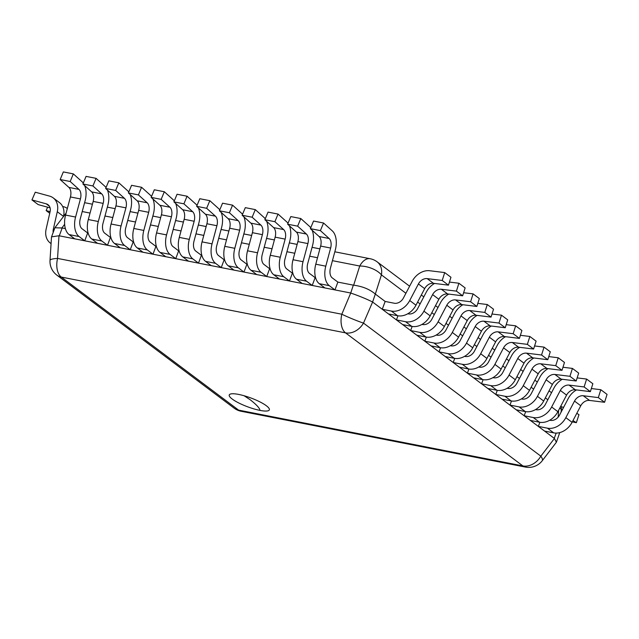 <?xml version="1.0" encoding="UTF-8"?>
<svg xmlns="http://www.w3.org/2000/svg" width="639" height="639" viewBox="0 0 639 639"><rect width="100%" height="100%" fill="white"/><g stroke="black" fill="none" stroke-linecap="round" stroke-linejoin="round"><path stroke-width="0.96" d="M161.164 199.36L169.918 207.244A8.555 4.976 -78.9 0 1 171.42 216.781L166.563 234.904A17.109 9.96 101.1 0 0 170.07 254.402L175.741 258.659L165.733 256.694L160.062 252.437A17.109 9.96 -78.9 0 1 156.555 232.939L161.411 214.816A8.555 4.976 101.1 0 0 159.91 205.279L151.155 197.395L161.164 199.36L164.327 191.748L173.081 199.64A17.109 9.96 -78.9 0 1 174.271 200.965M175.653 203.442A17.109 9.96 -78.9 0 1 176.076 218.714L171.22 236.837A8.555 4.976 101.1 0 0 172.977 246.582L178.648 250.839L175.741 258.659M151.155 197.395L154.318 189.783L164.327 191.748M440.543 347.752L439.009 351.857L448.107 353.647A17.109 13.387 -53.1 0 0 466.494 343.103L475.184 326.545A8.555 6.694 126.9 0 1 483.947 321.209L498.979 323.062L505.225 327.743L507.709 319.859L501.471 315.171L498.979 323.062M439.009 351.857L445.255 356.546L454.353 358.327A17.109 13.387 126.9 0 0 472.74 347.792L481.423 331.234A8.555 6.694 -53.1 0 1 490.193 325.898L505.225 327.743M450.375 345.699L451.014 345.827A8.555 6.694 -53.1 0 0 460.208 340.555L468.898 323.997A17.109 13.387 126.9 0 1 477.157 315.394M492.006 314.013L501.471 315.171M152.993 254.194L142.984 252.229L137.313 247.972A17.109 9.96 -78.9 0 1 133.807 228.474L138.663 210.351A8.555 4.976 101.1 0 0 137.161 200.814L128.407 192.93L138.415 194.895L147.17 202.779A8.555 4.976 -78.9 0 1 148.671 212.316L143.815 230.439A17.109 9.96 101.1 0 0 147.321 249.937L152.993 254.194L155.908 246.374L150.229 242.117A8.555 4.976 101.1 0 1 148.472 232.372L153.336 214.249A17.109 9.96 -78.9 0 0 152.905 198.977M128.407 192.93L131.57 185.318L141.578 187.283L150.333 195.167A17.109 9.96 -78.9 0 1 151.531 196.5M138.415 194.895L141.578 187.283M433.921 342.999A17.109 13.387 -53.1 0 0 452.3 332.456L460.991 315.898A8.555 6.694 126.9 0 1 469.761 310.562L484.793 312.415L491.032 317.096L476.007 315.251A8.555 6.694 -53.1 0 0 467.237 320.586L458.546 337.144A17.109 13.387 126.9 0 1 440.159 347.68L431.061 345.899L424.823 341.21L433.921 342.999L440.159 347.68M477.82 303.365L487.277 304.523L493.524 309.212L491.032 317.096M487.277 304.523L484.793 312.415M436.189 335.052L436.828 335.179A8.555 6.694 -53.1 0 0 446.022 329.908L454.704 313.35A17.109 13.387 126.9 0 1 462.963 304.739M426.349 337.104L424.823 341.21M115.667 190.43L124.429 198.314A8.555 4.976 -78.9 0 1 125.923 207.851L121.067 225.974A17.109 9.96 101.1 0 0 124.573 245.472L130.252 249.729L120.244 247.764L114.565 243.507A17.109 9.96 -78.9 0 1 111.058 224.009L115.915 205.886A8.555 4.976 101.1 0 0 114.421 196.349L105.659 188.465L115.667 190.43L118.83 182.818L127.592 190.702A17.109 9.96 -78.9 0 1 128.782 192.035M130.156 194.504A17.109 9.96 -78.9 0 1 130.588 209.784L125.731 227.907A8.555 4.976 101.1 0 0 127.48 237.652L133.16 241.909L130.252 249.729M105.659 188.465L108.822 180.853L118.83 182.818M412.155 326.457L410.629 330.563L419.727 332.352A17.109 13.387 -53.1 0 0 438.114 321.808L446.797 305.25A8.555 6.694 126.9 0 1 455.567 299.915L470.6 301.768L476.846 306.448L479.33 298.565L473.084 293.876L470.6 301.768M410.629 330.563L416.876 335.251L425.973 337.033A17.109 13.387 126.9 0 0 444.353 326.497L453.043 309.939A8.555 6.694 -53.1 0 1 461.813 304.603L476.846 306.448M421.996 324.404L422.635 324.532A8.555 6.694 -53.1 0 0 431.828 319.26L440.519 302.702A17.109 13.387 126.9 0 1 448.778 294.092M463.626 292.718L473.084 293.876M107.504 245.264L97.495 243.299L91.816 239.042A17.109 9.96 -78.9 0 1 88.31 219.544L93.174 201.421A8.555 4.976 101.1 0 0 91.673 191.884L82.918 184L92.927 185.965L101.681 193.849A8.555 4.976 -78.9 0 1 103.183 203.386L98.318 221.509A17.109 9.96 101.1 0 0 101.825 241.007L107.504 245.264L110.411 237.444L104.732 233.187A8.555 4.976 101.1 0 1 102.983 223.442L107.839 205.319A17.109 9.96 -78.9 0 0 107.416 190.039M82.918 184L86.073 176.388L96.082 178.353L104.844 186.237A17.109 9.96 -78.9 0 1 106.034 187.562M92.927 185.965L96.082 178.353M405.533 321.705A17.109 13.387 -53.1 0 0 423.921 311.161L432.611 294.603A8.555 6.694 126.9 0 1 441.373 289.267L456.406 291.12L462.652 295.801L447.619 293.956A8.555 6.694 -53.1 0 0 438.849 299.292L430.167 315.85A17.109 13.387 126.9 0 1 411.78 326.385L402.682 324.596L396.436 319.915L405.533 321.705L411.78 326.385M449.433 282.071L458.898 283.229L465.136 287.917L462.652 295.801M458.898 283.229L456.406 291.12M407.802 313.757L408.441 313.885A8.555 6.694 -53.1 0 0 417.634 308.613L426.325 292.055A17.109 13.387 126.9 0 1 434.584 283.444M397.969 315.81L396.436 319.915M70.178 181.5L78.932 189.384A8.555 4.976 -78.9 0 1 80.434 198.921L75.578 217.044A17.109 9.96 101.1 0 0 79.084 236.542L84.755 240.799L74.747 238.834L69.076 234.577A17.109 9.96 -78.9 0 1 65.569 215.079L70.426 196.956A8.555 4.976 101.1 0 0 68.924 187.419L60.17 179.535L70.178 181.5L73.341 173.888L82.096 181.772A17.109 9.96 -78.9 0 1 83.286 183.097M73.341 173.888L63.333 171.923L60.17 179.535M84.667 185.574A17.109 9.96 -78.9 0 1 85.091 200.854L80.234 218.969A8.555 4.976 101.1 0 0 81.992 228.722L87.663 232.979L84.755 240.799M444.704 272.581L429.672 270.736A17.109 13.387 126.9 0 0 412.131 281.408L403.449 297.966A8.555 6.694 -53.1 0 1 394.255 303.229L385.157 301.448L382.25 309.268L391.348 311.057A17.109 13.387 -53.1 0 0 409.727 300.514L418.417 283.956A8.555 6.694 126.9 0 1 427.187 278.62L442.22 280.473L448.458 285.154L450.95 277.27L444.704 272.581L442.22 280.473M448.458 285.154L433.434 283.309A8.555 6.694 -53.1 0 0 424.663 288.644L415.973 305.202A17.109 13.387 126.9 0 1 397.586 315.738L388.488 313.949L382.25 309.268M50.082 207.859L38.196 204.608L31.95 199.927L46.216 203.825A8.555 6.694 126.9 0 1 48.029 204.712A8.555 6.694 126.9 0 1 50.098 211.645L46.128 229.129A17.109 13.387 -53.1 0 0 50.249 243.004A17.109 13.387 -53.1 0 0 51.08 243.563M31.95 199.927L35.273 192.203L49.538 196.101A17.109 13.387 126.9 0 1 53.165 197.866A17.109 13.387 126.9 0 1 57.286 211.741L53.317 229.225A8.555 6.694 -53.1 0 0 53.197 232.372M63.525 216.477L63.533 216.429A17.109 13.387 -53.1 0 0 59.411 202.555L53.165 197.866M334.964 289.922L324.955 287.957L319.284 283.7A17.109 9.96 -78.9 0 1 315.778 264.203L320.634 246.079A8.555 4.976 101.1 0 0 319.133 236.542L310.378 228.658L320.387 230.623L329.141 238.507A8.555 4.976 -78.9 0 1 330.643 248.044L325.786 266.167A17.109 9.96 101.1 0 0 329.293 285.665L334.964 289.922L337.871 282.103L332.2 277.845A8.555 4.976 101.1 0 1 330.443 268.092L335.307 249.969A17.109 9.96 -78.9 0 0 332.304 230.895L323.55 223.011L313.541 221.046L310.378 228.658M320.387 230.623L323.55 223.011M547.447 428.178A17.109 13.387 -53.1 0 0 565.827 417.642L574.517 401.084A8.555 6.694 126.9 0 1 583.287 395.749L598.32 397.594L604.566 402.282L589.533 400.429A8.555 6.694 -53.1 0 0 580.763 405.765L572.073 422.323A17.109 13.387 126.9 0 1 553.693 432.867L544.596 431.077L538.35 426.397L547.447 428.178L553.693 432.867M591.347 388.544L600.804 389.71L607.05 394.391L604.566 402.282M600.804 389.71L598.32 397.594M549.716 420.23L550.355 420.358A8.555 6.694 -53.1 0 0 559.548 415.086L568.239 398.536A17.109 13.387 126.9 0 1 576.49 389.926M539.875 422.283L538.35 426.397M62.622 206.445L63.732 206.748A17.109 13.387 126.9 0 1 67.335 208.498M49.73 213.266L46.144 210.574L47.598 207.18M46.144 210.574L50.09 211.653M297.638 226.158L306.401 234.042A8.555 4.976 -78.9 0 1 307.894 243.579L303.038 261.702A17.109 9.96 101.1 0 0 306.544 281.2L312.223 285.457L302.215 283.492L296.536 279.235A17.109 9.96 -78.9 0 1 293.029 259.738L297.886 241.614A8.555 4.976 101.1 0 0 296.392 232.077L287.63 224.193L297.638 226.158L300.801 218.546L309.564 226.43A17.109 9.96 -78.9 0 1 310.754 227.756M312.128 230.232A17.109 9.96 -78.9 0 1 312.559 245.504L307.702 263.627A8.555 4.976 101.1 0 0 309.452 273.38L315.131 277.638L312.223 285.457M287.63 224.193L290.793 216.581L300.801 218.546M525.689 411.636L524.156 415.741L533.253 417.531A17.109 13.387 -53.1 0 0 551.641 406.995L560.331 390.437A8.555 6.694 126.9 0 1 569.093 385.101L584.126 386.946L590.372 391.635L592.856 383.743L586.618 379.063L584.126 386.946M524.156 415.741L530.402 420.43L539.5 422.219A17.109 13.387 126.9 0 0 557.887 411.676L566.569 395.118A8.555 6.694 -53.1 0 1 575.34 389.782L590.372 391.635M535.522 409.583L536.161 409.711A8.555 6.694 -53.1 0 0 545.355 404.439L554.045 387.889A17.109 13.387 126.9 0 1 562.304 379.278M577.153 377.897L586.618 379.063M289.475 280.992L279.467 279.027L273.788 274.77A17.109 9.96 -78.9 0 1 270.281 255.273L275.145 237.149A8.555 4.976 101.1 0 0 273.644 227.612L264.881 219.728L274.89 221.693L283.652 229.577A8.555 4.976 -78.9 0 1 285.154 239.114L280.289 257.237A17.109 9.96 101.1 0 0 283.796 276.735L289.475 280.992L292.382 273.173L286.703 268.915A8.555 4.976 101.1 0 1 284.954 259.162L289.81 241.039A17.109 9.96 -78.9 0 0 289.379 225.767M264.881 219.728L268.045 212.116L278.053 214.081L286.815 221.965A17.109 9.96 -78.9 0 1 288.005 223.291M274.89 221.693L278.053 214.081M519.068 406.883A17.109 13.387 -53.1 0 0 537.447 396.34L546.137 379.79A8.555 6.694 126.9 0 1 554.908 374.454L569.94 376.299L576.178 380.988L561.146 379.135A8.555 6.694 -53.1 0 0 552.384 384.47L543.693 401.028A17.109 13.387 126.9 0 1 525.306 411.572L516.208 409.783L509.97 405.094L519.068 406.883L525.306 411.572M562.967 367.249L572.424 368.415L578.67 373.096L576.178 380.988M572.424 368.415L569.94 376.299M521.336 398.936L521.975 399.063A8.555 6.694 -53.1 0 0 531.169 393.792L539.851 377.242A17.109 13.387 126.9 0 1 548.11 368.631M511.496 400.988L509.97 405.094M252.149 217.22L260.904 225.112A8.555 4.976 -78.9 0 1 262.405 234.649L257.549 252.772A17.109 9.96 101.1 0 0 261.055 272.262L266.727 276.527L256.718 274.562L251.039 270.297A17.109 9.96 -78.9 0 1 247.541 250.807L252.397 232.684A8.555 4.976 101.1 0 0 250.895 223.147L242.141 215.255L252.149 217.22L255.312 209.616L264.067 217.5A17.109 9.96 -78.9 0 1 265.257 218.826M266.639 221.302A17.109 9.96 -78.9 0 1 267.062 236.574L262.206 254.697A8.555 4.976 101.1 0 0 263.963 264.442L269.634 268.707L266.727 276.527M242.141 215.255L245.304 207.651L255.312 209.616M497.302 390.341L495.776 394.447L504.874 396.236A17.109 13.387 -53.1 0 0 523.253 385.692L531.944 369.142A8.555 6.694 126.9 0 1 540.714 363.807L555.746 365.652L561.993 370.34L564.477 362.449L558.23 357.768L555.746 365.652M495.776 394.447L502.022 399.135L511.12 400.925A17.109 13.387 126.9 0 0 529.499 390.381L538.19 373.823A8.555 6.694 -53.1 0 1 546.96 368.487L561.993 370.34M507.142 388.288L507.781 388.416A8.555 6.694 -53.1 0 0 516.975 383.144L525.665 366.586A17.109 13.387 126.9 0 1 533.916 357.984M548.773 356.602L558.23 357.768M243.978 272.062L233.97 270.097L228.299 265.832A17.109 9.96 -78.9 0 1 224.792 246.342L229.649 228.219A8.555 4.976 101.1 0 0 228.147 218.682L219.393 210.79L229.401 212.755L238.155 220.647A8.555 4.976 -78.9 0 1 239.657 230.184L234.801 248.307A17.109 9.96 101.1 0 0 238.307 267.797L243.978 272.062L246.894 264.242L241.215 259.977A8.555 4.976 101.1 0 1 239.457 250.232L244.322 232.109A17.109 9.96 -78.9 0 0 243.89 216.837M219.393 210.79L222.556 203.186L232.564 205.151L241.318 213.035A17.109 9.96 -78.9 0 1 242.516 214.361M229.401 212.755L232.564 205.151M490.68 385.589A17.109 13.387 -53.1 0 0 509.067 375.045L517.758 358.495A8.555 6.694 126.9 0 1 526.52 353.151L541.553 355.004L547.799 359.693L532.766 357.84A8.555 6.694 -53.1 0 0 523.996 363.176L515.314 379.734A17.109 13.387 126.9 0 1 496.926 390.269L487.829 388.488L481.582 383.799L490.68 385.589L496.926 390.269M534.579 345.955L544.045 347.121L550.283 351.801L547.799 359.693M544.045 347.121L541.553 355.004M492.949 377.641L493.588 377.769A8.555 6.694 -53.1 0 0 502.781 372.497L511.472 355.939A17.109 13.387 126.9 0 1 519.731 347.336M483.116 379.694L481.582 383.799M206.653 208.29L215.415 216.174A8.555 4.976 -78.9 0 1 216.909 225.719L212.052 243.842A17.109 9.96 101.1 0 0 215.559 263.332L221.238 267.597L211.229 265.632L205.55 261.367A17.109 9.96 -78.9 0 1 202.044 241.877L206.9 223.754A8.555 4.976 101.1 0 0 205.407 214.209L196.644 206.325L206.653 208.29L209.816 200.686L218.578 208.57A17.109 9.96 -78.9 0 1 219.768 209.896M221.142 212.372A17.109 9.96 -78.9 0 1 221.573 227.644L216.717 245.767A8.555 4.976 101.1 0 0 218.466 255.512L224.145 259.777L221.238 267.597M196.644 206.325L199.807 198.721L209.816 200.686M468.922 369.046L467.397 373.152L476.494 374.941A17.109 13.387 -53.1 0 0 494.874 364.398L503.564 347.848A8.555 6.694 126.9 0 1 512.334 342.504L527.367 344.357L533.605 349.038L536.097 341.154L529.851 336.473L527.367 344.357M467.397 373.152L473.635 377.841L482.733 379.622A17.109 13.387 126.9 0 0 501.12 369.086L509.81 352.528A8.555 6.694 -53.1 0 1 518.58 347.193L533.605 349.038M478.763 366.994L479.402 367.121A8.555 6.694 -53.1 0 0 488.595 361.85L497.278 345.292A17.109 13.387 126.9 0 1 505.537 336.689M520.394 335.307L529.851 336.473M198.489 263.124L188.481 261.159L182.802 256.902A17.109 9.96 -78.9 0 1 179.295 237.404L184.16 219.289A8.555 4.976 101.1 0 0 182.658 209.744L173.904 201.86L183.912 203.825L192.666 211.709A8.555 4.976 -78.9 0 1 194.168 221.254L189.304 239.369A17.109 9.96 101.1 0 0 192.81 258.867L198.489 263.124L201.397 255.304L195.718 251.047A8.555 4.976 101.1 0 1 193.968 241.302L198.825 223.179A17.109 9.96 -78.9 0 0 198.394 207.907M173.904 201.86L177.059 194.248L187.067 196.213L195.83 204.105A17.109 9.96 -78.9 0 1 197.02 205.431M183.912 203.825L187.067 196.213M462.301 364.294A17.109 13.387 -53.1 0 0 480.68 353.75L489.37 337.2A8.555 6.694 126.9 0 1 498.14 331.857L513.173 333.71L519.419 338.39L504.387 336.545A8.555 6.694 -53.1 0 0 495.616 341.881L486.926 358.439A17.109 13.387 126.9 0 1 468.547 368.975L459.449 367.193L453.203 362.505L462.301 364.294L468.547 368.975M506.2 324.66L515.657 325.818L521.903 330.507L519.419 338.39M515.657 325.818L513.173 333.71M464.569 356.346L465.208 356.474A8.555 6.694 -53.1 0 0 474.402 351.202L483.092 334.644A17.109 13.387 126.9 0 1 491.351 326.042M454.728 358.399L453.203 362.505M259.945 410.39A21.383 4.705 -159.6 0 0 269.338 409.863A21.383 4.705 -159.6 0 0 259.769 401.811A21.383 4.705 -159.6 0 0 238.659 394.423A21.383 4.705 -159.6 0 0 229.257 394.95A21.383 4.705 -159.6 0 0 238.834 403.001A21.383 4.705 -159.6 0 0 259.945 410.39C259.849 408.313 256.63 404.783 250.272 399.798L244.082 395.741M350.436 292.958L58.98 235.759L57.558 258.42L341.817 314.228L350.723 293.037L353.343 285.138L337.871 282.103M315.594 277.725L315.131 277.638M292.846 273.26L292.382 273.173M270.097 268.795L269.634 268.707M247.357 264.33L246.894 264.242M224.608 259.865L224.145 259.777M201.86 255.4L201.397 255.304M179.112 250.935L178.648 250.839M156.371 246.47L155.908 246.374M133.623 242.005L133.16 241.909M110.874 237.54L110.411 237.444M88.126 233.067L87.663 232.979M65.386 228.602L62.191 227.979L59.283 235.799M353.343 285.138L353.647 285.178C362.497 286.352 369.725 289.307 375.325 294.052L372.601 302.023L363.495 323.102L540.834 456.166L554.42 438.474L372.601 302.023M234.17 408.169A17.109 17.109 0 0 0 241.143 411.268A17.109 9.96 101.1 0 1 238.619 410.126A17.109 13.387 126.9 0 1 234.17 408.169L56.831 275.105A17.109 13.387 -53.1 0 0 61.28 277.062L238.619 410.126L522.878 465.927L345.531 332.863L61.28 277.062A17.109 9.96 101.1 0 1 57.558 258.42A17.109 2.907 3.6 0 0 50.018 260.345L51.487 237.045L54.906 227.772L62.191 227.979M385.157 301.448L375.508 294.204M51.527 236.853L58.98 235.759M554.42 438.474L556.393 442.236L542.263 460.711A17.109 4.305 37.5 0 0 540.834 456.166A17.109 13.387 126.9 0 1 522.878 465.927A17.109 9.96 101.1 0 0 525.402 467.077L241.143 411.268M350.723 293.037C358.958 295.873 366.179 298.828 372.401 301.904M559.748 432.603L556.393 442.236M572.975 420.606L576.346 422.675L572.304 421.876M576.793 413.329L578.99 414.671L576.346 422.675M561.258 410.006A17.109 9.96 -78.9 0 1 562.759 408.968M160.062 252.437L170.07 254.402M159.91 205.279L169.918 207.244M161.411 214.816L171.42 216.781M156.555 232.939L166.563 234.904M448.107 353.647L454.353 358.327M483.947 321.209L490.193 325.898M475.184 326.545L481.423 331.234M466.494 343.103L472.74 347.792M137.313 247.972L147.321 249.937M133.807 228.474L143.815 230.439M138.663 210.351L148.671 212.316M137.161 200.814L147.17 202.779M452.3 332.456L458.546 337.144M460.991 315.898L467.237 320.586M469.761 310.562L476.007 315.251M114.565 243.507L124.573 245.472M114.421 196.349L124.429 198.314M115.915 205.886L125.923 207.851M111.058 224.009L121.067 225.974M419.727 332.352L425.973 337.033M455.567 299.915L461.813 304.603M446.797 305.25L453.043 309.939M438.114 321.808L444.353 326.497M91.816 239.042L101.825 241.007M88.31 219.544L98.318 221.509M93.174 201.421L103.183 203.386M91.673 191.884L101.681 193.849M423.921 311.161L430.167 315.85M432.611 294.603L438.849 299.292M441.373 289.267L447.619 293.956M69.076 234.577L79.084 236.542M68.924 187.419L78.932 189.384M70.426 196.956L80.434 198.921M65.569 215.079L75.578 217.044M391.348 311.057L397.586 315.738M427.187 278.62L433.434 283.309M418.417 283.956L424.663 288.644M409.727 300.514L415.973 305.202M49.387 206.205L46.216 203.825M63.533 216.429L57.286 211.741M54.139 229.84L53.317 229.225M319.284 283.7L329.293 285.665M315.778 264.203L325.786 266.167M320.634 246.079L330.643 248.044M319.133 236.542L329.141 238.507M565.827 417.642L572.073 422.323M574.517 401.084L580.763 405.765M583.287 395.749L589.533 400.429M296.536 279.235L306.544 281.2M296.392 232.077L306.401 234.042M297.886 241.614L307.894 243.579M293.029 259.738L303.038 261.702M533.253 417.531L539.5 422.219M569.093 385.101L575.34 389.782M560.331 390.437L566.569 395.118M551.641 406.995L557.887 411.676M273.788 274.77L283.796 276.735M270.281 255.273L280.289 257.237M275.145 237.149L285.154 239.114M273.644 227.612L283.652 229.577M537.447 396.34L543.693 401.028M546.137 379.79L552.384 384.47M554.908 374.454L561.146 379.135M251.039 270.297L261.055 272.262M250.895 223.147L260.904 225.112M252.397 232.684L262.405 234.649M247.541 250.807L257.549 252.772M504.874 396.236L511.12 400.925M540.714 363.807L546.96 368.487M531.944 369.142L538.19 373.823M523.253 385.692L529.499 390.381M228.299 265.832L238.307 267.797M224.792 246.342L234.801 248.307M229.649 228.219L239.657 230.184M228.147 218.682L238.155 220.647M509.067 375.045L515.314 379.734M517.758 358.495L523.996 363.176M526.52 353.151L532.766 357.84M205.55 261.367L215.559 263.332M205.407 214.209L215.415 216.174M206.9 223.754L216.909 225.719M202.044 241.877L212.052 243.842M476.494 374.941L482.733 379.622M512.334 342.504L518.58 347.193M503.564 347.848L509.81 352.528M494.874 364.398L501.12 369.086M182.802 256.902L192.81 258.867M179.295 237.404L189.304 239.369M184.16 219.289L194.168 221.254M182.658 209.744L192.666 211.709M480.68 353.75L486.926 358.439M489.37 337.2L495.616 341.881M498.14 331.857L504.387 336.545M353.647 285.178L359.741 266.024L332.44 260.664M317.511 257.733L309.691 256.191M294.763 253.268L286.943 251.726M272.022 248.795L264.203 247.261M249.274 244.33L241.454 242.796M226.525 239.865L218.706 238.331M203.777 235.4L195.957 233.866M181.037 230.935L173.217 229.401M158.288 226.47L150.469 224.936M135.54 222.005L127.72 220.471M112.791 217.54L104.972 216.006M90.051 213.075L82.231 211.541M64.643 224.337L61.903 227.907M554.245 438.322L556.186 433.09M405.909 293.269L381.419 274.89L375.325 294.052M558.19 417.091L558.622 410.278M547.823 399.742L545.339 397.881M533.629 389.095L531.153 387.234M519.435 378.448L516.959 376.587M505.249 367.8L502.765 365.939M491.056 357.153L488.579 355.292M476.87 346.506L474.386 344.645M462.676 335.858L460.2 333.997M448.482 325.211L446.006 323.35M434.296 314.564L431.812 312.703M420.103 303.916L417.626 302.055M345.531 332.863A17.109 13.387 -53.1 0 0 363.495 323.102A17.109 1.15 22.8 0 1 341.817 314.228A17.109 9.96 101.1 0 0 345.531 332.863M92.423 204.208L85.898 202.93A17.109 9.96 101.1 0 0 84.564 202.827M559.66 408.289A17.109 2.907 3.6 0 1 561.274 409.663L561.122 412.083M359.741 266.024A17.109 8.355 17.6 0 1 381.419 274.89A17.109 13.387 126.9 0 0 377.13 261.838A17.109 17.109 0 0 0 370.157 258.739A17.109 9.96 101.1 0 0 359.741 266.024M51.072 243.627L50.249 243.004M50.018 260.345A17.109 17.109 0 0 0 56.831 275.105M525.402 467.077A17.109 17.109 0 0 0 542.263 460.711M66.089 213.138L55.05 227.524M85.898 202.93A17.109 17.109 0 0 0 84.588 202.723M370.157 258.739L334.812 251.798M319.883 248.867L312.072 247.333M297.143 244.402L289.323 242.868M274.395 239.937L266.575 238.403M251.646 235.471L243.826 233.938M228.898 231.006L221.086 229.473M206.157 226.541L198.338 225.008M183.409 222.076L175.589 220.535M160.661 217.611L152.841 216.07M137.912 213.138L130.1 211.605M115.172 208.673L107.352 207.14M561.274 409.663A17.109 17.109 0 0 0 561.058 405.637M551.521 392.689L549.045 390.828M537.335 382.042L534.851 380.181M523.141 371.395L520.665 369.534M508.948 360.747L506.471 358.886M494.762 350.1L492.278 348.239M480.568 339.453L478.092 337.592M466.374 328.805L463.898 326.944M452.188 318.158L449.704 316.297M437.995 307.511L435.518 305.65M423.801 296.863L421.325 295.002M409.615 286.216L377.13 261.838M563.638 407.299L561.218 406.827"/></g></svg>
